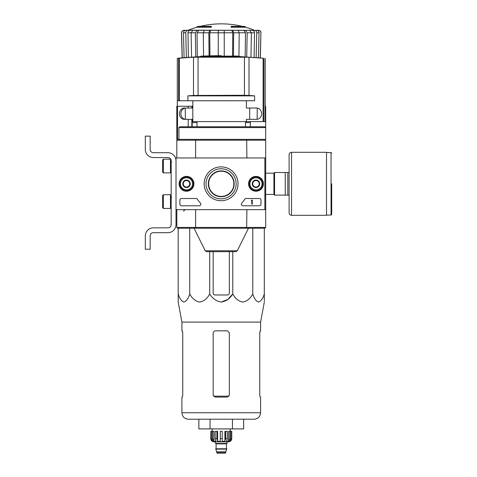 <?xml version="1.0" encoding="UTF-8"?>
<svg xmlns="http://www.w3.org/2000/svg" width="477" height="477" viewBox="0 0 477 477"><rect width="100%" height="100%" fill="white"/><g stroke="black" fill="none" stroke-linecap="round" stroke-linejoin="round"><path stroke-width="0.72" d="M264.878 157.959L264.878 209.659L176.013 209.659L176.013 157.959L265.683 157.959L265.683 209.659L264.878 209.659M179.102 183.806A7.411 7.411 0 0 1 190.222 177.39A7.411 7.411 0 0 1 190.222 190.228A7.411 7.411 0 0 1 179.102 183.806M248.577 183.806A7.411 7.411 0 0 1 259.697 177.39A7.411 7.411 0 0 1 259.697 190.228A7.411 7.411 0 0 1 248.577 183.806M204.162 183.806A16.928 16.928 0 0 1 229.556 169.144A16.928 16.928 0 0 1 229.556 198.468A16.928 16.928 0 0 1 204.162 183.806M259.381 198.51A1.616 1.616 0 0 1 260.997 200.125L260.997 204.168A1.616 1.616 0 0 1 259.381 205.784L242.978 205.784A1.616 1.616 0 0 1 241.791 203.065A28.274 28.274 0 0 0 244.779 199.243A1.616 1.616 0 0 1 246.132 198.51L259.381 198.51M196.047 198.51A1.616 1.616 0 0 1 197.4 199.243A28.274 28.274 0 0 0 200.388 203.065A1.616 1.616 0 0 1 199.201 205.784L181.504 205.784A1.616 1.616 0 0 1 179.889 204.168L179.889 200.125A1.616 1.616 0 0 1 181.504 198.51L196.047 198.51M179.245 183.806A7.268 7.268 0 0 1 190.15 177.51A7.268 7.268 0 0 1 190.15 190.102A7.268 7.268 0 0 1 179.245 183.806M248.72 183.806A7.268 7.268 0 0 1 259.625 177.51A7.268 7.268 0 0 1 259.625 190.102A7.268 7.268 0 0 1 248.72 183.806M206.04 183.806A15.049 15.049 0 0 1 228.614 170.772A15.049 15.049 0 0 1 228.614 196.84A15.049 15.049 0 0 1 206.04 183.806M251.79 200.125L252.273 200.125L252.273 204.168L251.79 204.168L251.79 200.757L251.307 200.775L251.79 200.125M252.756 181.94L255.988 180.073L259.22 181.94L259.22 185.672L255.988 187.539L252.756 185.672L252.756 181.94A3.733 3.733 0 0 1 259.22 181.94A3.733 3.733 0 0 1 255.988 187.539A3.733 3.733 0 0 1 252.756 181.94L252.756 185.672L255.988 187.539L259.22 185.672L259.22 181.94L257.604 181.01A3.232 3.232 0 0 1 257.604 186.608A3.232 3.232 0 0 1 252.756 183.806A3.232 3.232 0 0 1 254.372 181.01L252.756 181.94M255.988 189.864A6.058 6.058 0 0 1 250.741 180.777A6.058 6.058 0 0 1 261.235 180.777A6.058 6.058 0 0 1 255.988 189.864M255.988 190.675A6.869 6.869 0 0 1 250.043 180.372A6.869 6.869 0 0 1 261.939 180.372A6.869 6.869 0 0 1 255.988 190.675M254.372 181.01A3.232 3.232 0 0 1 257.604 181.01L255.988 180.073L254.372 181.01M183.281 181.94L186.513 180.073L189.745 181.94L189.745 185.672L186.513 187.539L183.281 185.672L183.281 181.94A3.733 3.733 0 0 1 189.745 181.94A3.733 3.733 0 0 1 186.513 187.539A3.733 3.733 0 0 1 183.281 181.94L183.281 185.672L186.513 187.539L189.745 185.672L189.745 181.94L188.129 181.01A3.232 3.232 0 0 1 188.129 186.608A3.232 3.232 0 0 1 183.281 183.806A3.232 3.232 0 0 1 184.897 181.01L183.281 181.94M186.513 189.864A6.058 6.058 0 0 1 181.266 180.777A6.058 6.058 0 0 1 191.76 180.777A6.058 6.058 0 0 1 186.513 189.864M186.513 190.675A6.869 6.869 0 0 1 180.568 180.372A6.869 6.869 0 0 1 192.464 180.372A6.869 6.869 0 0 1 186.513 190.675M184.897 181.01A3.232 3.232 0 0 1 188.129 181.01L186.513 180.073L184.897 181.01M176.013 224.607L176.013 209.659L176.013 224.607A8.079 8.079 0 0 1 167.934 232.681L153.391 232.681A3.232 3.232 0 0 0 150.16 235.912L150.16 249.244L145.312 249.244L145.312 235.912A8.079 8.079 0 0 1 153.391 227.839L167.934 227.839A3.232 3.232 0 0 0 171.165 224.607L171.165 160.785A3.232 3.232 0 0 0 167.934 157.553L153.391 157.553A8.079 8.079 0 0 1 145.312 149.474L145.312 136.142L150.16 136.142L150.16 149.474A3.232 3.232 0 0 0 153.391 152.706L167.934 152.706A8.079 8.079 0 0 1 176.013 160.785M163.408 159.169L162.603 159.974L162.603 172.096L163.408 172.901L170.48 172.901L170.48 159.169L163.408 159.169L163.408 172.901M170.48 159.169L170.48 172.901M171.648 161.995L170.683 161.912M163.408 194.711L162.603 195.522L162.603 207.638L163.408 208.449L170.48 208.449L170.48 194.711L163.408 194.711L163.408 208.449M170.48 194.711L170.48 208.449M171.648 197.544L170.683 197.46M150.16 235.912A3.232 3.232 0 0 1 153.391 232.681M145.312 249.244L145.312 245.446M145.312 236.884L145.312 235.912M171.165 224.607A3.232 3.232 0 0 1 167.934 227.839M153.391 157.553L167.934 157.553A3.232 3.232 0 0 1 171.165 160.785M167.934 152.706L153.391 152.706A3.232 3.232 0 0 1 150.16 149.474M221.25 56.107L221.25 55.708A452.381 452.381 0 0 0 200.817 56.167L200.817 56.626M224.244 30.313L224.244 32.8L218.263 32.8L218.263 30.313L238.256 30.313L239.186 32.8L233.664 32.8L233.432 56.03A452.166 446.597 -90 0 1 236.473 56.107L205.11 56.107A452.262 452.262 0 0 0 203.554 56.167L237.51 56.167A452.19 70.739 90 0 1 238.029 56.292A451.808 259.148 -90 0 1 239.096 56.28A452.148 70.733 -90 0 0 238.44 56.137A452.202 446.639 90 0 0 234.451 56.018A452.071 259.297 90 0 0 233.42 56.03A452.071 259.297 90 0 0 233.342 56.03L233.342 56.107M238.44 56.137A452.154 78.514 -90 0 1 239.156 56.28L239.156 56.519M239.096 56.28L239.096 56.769A451.808 259.148 -90 0 0 238.029 56.781A452.19 70.739 90 0 0 237.51 56.65L203.554 56.65L203.554 56.167M237.51 56.167L237.51 56.65M238.029 56.292L238.029 56.781M244.445 95.269L249.006 95.46A403.608 400.597 90 0 1 254.611 95.865L187.89 95.865A403.608 400.597 -90 0 1 193.501 95.46L244.445 95.269L244.445 57.031L249.006 57.204L193.501 57.204A452.113 448.744 -90 0 0 179.4 58.242L177.307 58.307A452.405 452.405 0 0 1 203.554 56.513M193.501 95.46L193.501 57.204L198.056 57.031L198.056 95.269M239.096 56.519L263.107 58.242A452.113 448.744 90 0 0 249.006 57.204L249.006 95.46M246.394 100.76L246.394 108.029L255.69 108.029C263.548 107.355 263.554 120.013 255.69 119.339L246.394 119.339L246.394 121.599L265.2 121.599L265.2 58.307M177.307 106.252L177.307 100.76L187.89 100.76L187.89 95.865M186.811 119.339C178.97 120.025 178.935 107.373 186.811 108.029M254.611 95.865L254.611 100.76L187.89 100.76M245.488 121.599L245.488 126.775M192.171 126.775L192.171 119.339L184.897 119.339C177.635 119.614 177.635 107.754 184.897 108.029L192.171 108.029L192.171 106.252L176.818 106.252L176.818 139.373L246.675 139.373L246.889 157.959M264.836 126.775L179.805 126.775L178.923 127.58L265.683 127.58L265.683 106.252L265.2 106.252M198.76 126.775L185.511 126.775M195.832 139.373L195.612 140.184L265.683 140.184L265.683 157.959M264.878 126.775L265.683 127.58L265.683 139.373L246.675 139.373M265.683 209.659L265.683 227.434L264.878 228.239L246.675 228.239L246.889 209.659M265.683 227.434L264.878 228.239L265.683 227.434L195.612 227.434L195.832 228.239L246.675 228.239M195.832 228.239L177.629 228.239L176.818 227.434L176.818 209.659L176.818 227.434L195.612 227.434L195.612 209.659M176.818 157.959L176.818 140.184L195.612 140.184L195.612 157.959M264.878 139.373L265.683 140.184M176.818 140.184L177.629 139.373M237.29 250.771L205.217 250.771L206.66 251.671L235.841 251.671L237.29 250.771L248.475 228.239M178.923 127.58L178.923 139.373M250.336 121.599L250.336 126.775M246.394 121.599L192.815 121.599L192.815 119.339L192.171 119.339M249.692 108.029L249.692 119.339M192.815 100.76L192.815 108.029L192.171 108.029M192.171 121.599L192.815 121.599M197.019 27.219L211.394 27.219L211.394 26.736L197.019 26.736L197.019 27.219A88.865 88.865 0 0 0 188.272 30.2L194.527 30.313M211.394 26.736L211.394 26.378L198.307 26.378A88.865 88.865 0 0 0 197.019 26.736M245.488 26.736A88.865 88.865 0 0 0 244.194 26.378L231.106 26.378L231.106 27.219L245.488 27.219L245.488 26.736L231.106 26.736M247.98 30.313L184.033 30.313C182.53 30.462 181.719 31.291 181.6 32.8L181.487 32.8C181.6 31.297 182.411 30.468 183.913 30.313M205.17 30.313L192.821 30.313L191.104 32.8L191.551 57.139M218.263 30.313L204.245 30.313L203.315 32.8L203.548 56.053M250.95 57.139L251.403 32.8L249.686 30.313L237.337 30.313M188.272 30.2L254.497 30.313C255.881 30.462 256.632 31.291 256.739 32.8L256.143 57.514M256.06 30.313L258.474 30.313C259.977 30.462 260.788 31.291 260.901 32.8L260.245 57.848M182.262 57.848L181.6 32.8M256.781 30.313C258.17 30.462 258.922 31.291 259.029 32.8L256.739 32.8M258.427 57.693L259.029 32.8M252.267 30.313C253.645 30.462 254.396 31.285 254.515 32.776L251.403 32.776M254.116 57.359L254.515 32.776M251.403 32.8L247.175 32.8L246.728 56.882M247.175 32.8L245.458 30.313M243.753 30.313L245.47 32.776L239.186 32.776M245.172 56.799L245.47 32.776M238.947 56.513L239.186 32.8M233.664 32.8L232.734 30.313M231.81 30.313L232.74 32.776L224.244 32.776M232.585 56.304L232.74 32.776M224.244 56.173L224.244 32.8M218.263 32.8L218.263 55.714M209.773 30.313L208.843 32.8L203.315 32.8M209.075 56.328L208.843 32.8M218.263 32.776L209.761 32.776L209.916 55.851M209.761 32.776L210.691 30.313M197.049 30.313L195.332 32.8L191.104 32.8M195.779 56.882L195.332 32.8M203.315 32.776L197.031 32.776L197.329 56.799M197.031 32.776L198.754 30.313M188.01 30.313C186.62 30.462 185.875 31.291 185.762 32.8L183.478 32.8L184.08 57.693M183.478 32.8C183.585 31.291 184.331 30.462 185.72 30.313M186.364 57.514L185.762 32.8M191.104 32.776L187.992 32.776L188.385 57.359M187.992 32.776C188.105 31.285 188.856 30.462 190.234 30.313M208.324 183.806A12.927 12.927 0 0 1 227.714 172.614A12.927 12.927 0 0 1 227.714 195.004A12.927 12.927 0 0 1 208.324 183.806M177.629 228.239L176.818 227.434L177.629 228.239M250.336 122.601L245.488 122.601M197.019 122.601L192.171 122.601M213.171 251.671L213.171 293.033A1.938 1.938 0 0 0 215.115 294.971L227.392 294.971A1.938 1.938 0 0 0 229.33 293.033L229.33 251.671M178.195 228.239L178.195 293.91C178.195 304.135 178.195 304.117 178.195 293.91L178.195 294.971L178.195 293.91C179.537 298.453 181.457 301.184 183.961 302.09C186.471 301.178 188.391 298.453 189.733 293.91C192.052 298.453 195.385 301.184 199.726 302.09C204.067 301.178 207.4 298.453 209.713 293.91C212.402 298.459 216.248 301.19 221.256 302.09C226.265 301.178 230.111 298.453 232.788 293.91L232.788 251.671M209.713 293.91L209.713 251.671M189.733 293.91L189.733 228.239M264.312 228.239L264.312 293.91C264.312 304.135 264.312 304.117 264.312 293.91L264.312 294.971L264.312 293.91C262.976 298.453 261.05 301.178 258.546 302.09C256.036 301.184 254.116 298.453 252.774 293.91C250.455 298.453 247.128 301.178 242.781 302.09C238.446 301.184 235.113 298.453 232.788 293.91L227.899 299.347L221.25 302.09M252.774 293.91L252.774 228.239M178.195 294.971L178.195 302.09L181.91 322.1L181.91 330.841L182.393 330.841L182.745 332.779L182.745 395.147L182.393 397.085L182.745 395.147M210.059 428.912L210.059 419.217L198.861 419.217L198.861 428.912L243.64 428.912L243.64 419.217M232.448 428.912L232.448 419.217M181.91 322.1L260.597 322.1L260.597 330.841L260.114 330.841L259.756 332.779L259.756 395.147L260.114 397.085L260.597 397.085L260.597 412.754C260.209 416.683 258.057 418.836 254.134 419.217L188.373 419.217C184.444 418.836 182.292 416.683 181.91 412.754L181.91 397.085L182.393 397.085M229.33 332.779L227.392 330.841L215.598 330.841C214.131 330.978 213.326 331.783 213.171 333.262L213.171 395.147L215.115 397.085L227.392 397.085L229.33 395.147L229.33 332.779M182.315 330.841L182.745 333.262M259.756 333.262L260.186 330.841M289.116 172.495L274.573 172.495L274.573 195.117L289.116 195.117M285.234 172.495L285.234 195.117M287.822 172.495L287.822 195.117M331.688 183.806L331.688 214.423L331.688 183.806M291.536 152.3L326.518 152.3L326.518 215.312L291.536 215.312C290.064 215.169 289.259 214.364 289.116 212.891L289.116 154.727C289.259 153.254 290.064 152.443 291.536 152.3L291.536 215.312M229.825 431.339L229.825 438.607L228.561 441.308L228.561 431.339L231.756 431.339L231.756 438.607C231.566 440.569 230.486 441.648 228.525 441.839L213.982 441.839C212.021 441.648 210.941 440.569 210.751 438.607L212.253 441.308L212.975 441.308L211.71 438.607L211.71 431.339L212.682 431.339L212.682 438.607L211.71 438.607M225.776 452.745L216.731 452.745L217.13 453.15L225.371 453.15L226.748 448.785L215.759 448.785L215.759 449.113L226.748 449.113M223.677 453.15L218.83 453.15M216.731 452.745L216.731 451.773L225.776 451.773M215.92 448.785L226.587 448.785M226.42 448.624L226.42 443.86L226.825 443.455M215.515 441.839L215.515 443.455L226.986 443.455L226.986 441.839M222.222 438.607L220.285 438.607L220.285 431.339L222.222 431.339L222.222 441.308L224.911 441.308L225.639 438.607L224.911 441.308L224.911 431.339L227.32 431.339L227.32 438.607L225.639 438.607L225.639 431.339M231.709 431.339L231.709 438.607L230.248 441.308L230.248 440.515M230.79 431.339L230.79 438.607L229.526 441.308L230.248 441.308M227.32 438.607L226.587 441.308L228.561 441.308M220.285 438.607L220.285 441.308L217.595 441.308L216.862 438.607L215.187 438.607L215.914 441.308L213.946 441.308L212.682 438.607M212.253 440.515L212.253 441.308L210.792 438.607L210.792 431.339L211.71 431.339M215.187 438.607L215.187 431.339L216.862 431.339L216.862 438.607M210.751 438.607L210.792 431.339M217.595 441.308L217.595 431.339L216.862 431.339M213.946 441.308L213.946 431.339L212.682 431.339M230.302 431.339L230.302 428.912M221.25 196.411A12.605 12.605 0 0 1 210.339 177.504A12.605 12.605 0 0 1 232.168 177.504A12.605 12.605 0 0 1 221.25 196.411M263.93 121.599L263.93 58.307M178.577 100.76L178.577 58.307M263.107 121.599L263.107 58.242M179.4 100.76L179.4 58.242M177.527 106.252L177.527 139.373M188.212 106.252L188.212 108.029M191.832 106.252L191.832 108.029M188.212 119.339L188.212 126.775M191.832 119.339L191.832 126.775M260.359 57.86L260.901 32.8M229.032 396.178L213.469 396.178M260.597 412.754L181.91 412.754M265.683 173.181L273.923 173.181L273.923 194.437L274.573 195.081M326.518 152.545L331.044 152.545L331.044 215.073L331.688 214.423M216.081 448.624L216.081 443.86L226.42 443.86M230.79 438.607L229.825 438.607M171.165 170.116L170.683 170.152M171.165 205.659L170.683 205.7M177.307 100.76L177.307 58.307M197.019 121.599L197.019 126.775M183.848 211.275C183.573 210.727 184.11 210.19 185.464 209.659M205.217 250.771L194.026 228.239M192.815 108.029L192.815 119.339M242.298 26.378A88.865 88.865 0 0 0 200.209 26.378M254.235 30.2A88.865 88.865 0 0 0 245.488 27.219M257.103 119.19L257.294 108.225M185.398 119.19L185.207 108.225M261.014 32.8C260.901 31.297 260.096 30.468 258.594 30.313M182.148 57.86L181.487 32.8M260.597 322.1L264.312 302.09M265.683 194.437L273.923 194.437M273.923 173.181L274.573 172.531M331.044 152.545L331.688 153.189M326.518 215.073L331.044 215.073M216.731 451.773L215.759 449.113M216.081 443.86L215.676 443.455M212.205 431.339L212.205 428.912"/></g></svg>

